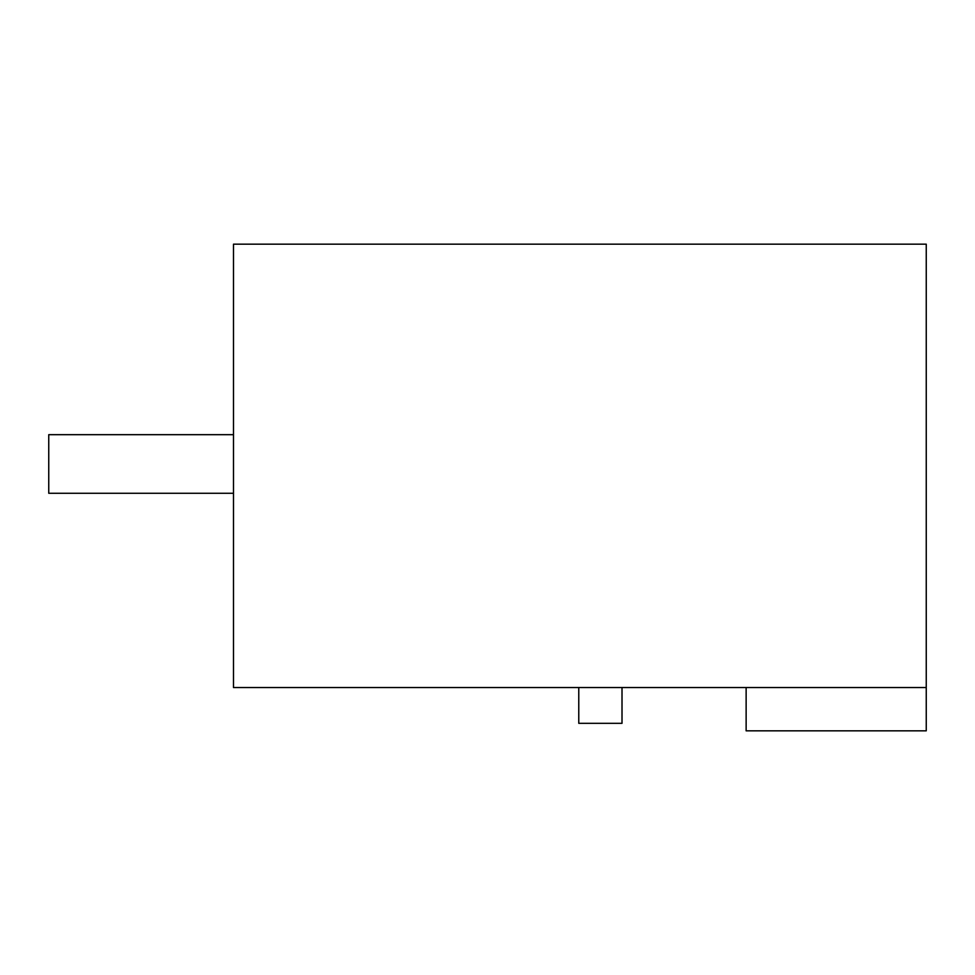 <?xml version="1.0" encoding="UTF-8"?>
<svg xmlns="http://www.w3.org/2000/svg" width="975" height="975" viewBox="0 0 975 975"><rect width="100%" height="100%" fill="white"/><g stroke="black" fill="none" stroke-linecap="round" stroke-linejoin="round"><path stroke-width="1.46" d="M926.25 244.164L926.25 687.533L233.488 687.533L233.488 244.164L926.25 244.164M746.131 687.533L746.131 730.836L926.25 730.836L926.25 687.533M622.013 687.533L622.013 723.328L578.772 723.328L578.772 687.533M233.488 493.277L48.75 493.277L48.75 434.679L233.488 434.679"/></g></svg>
